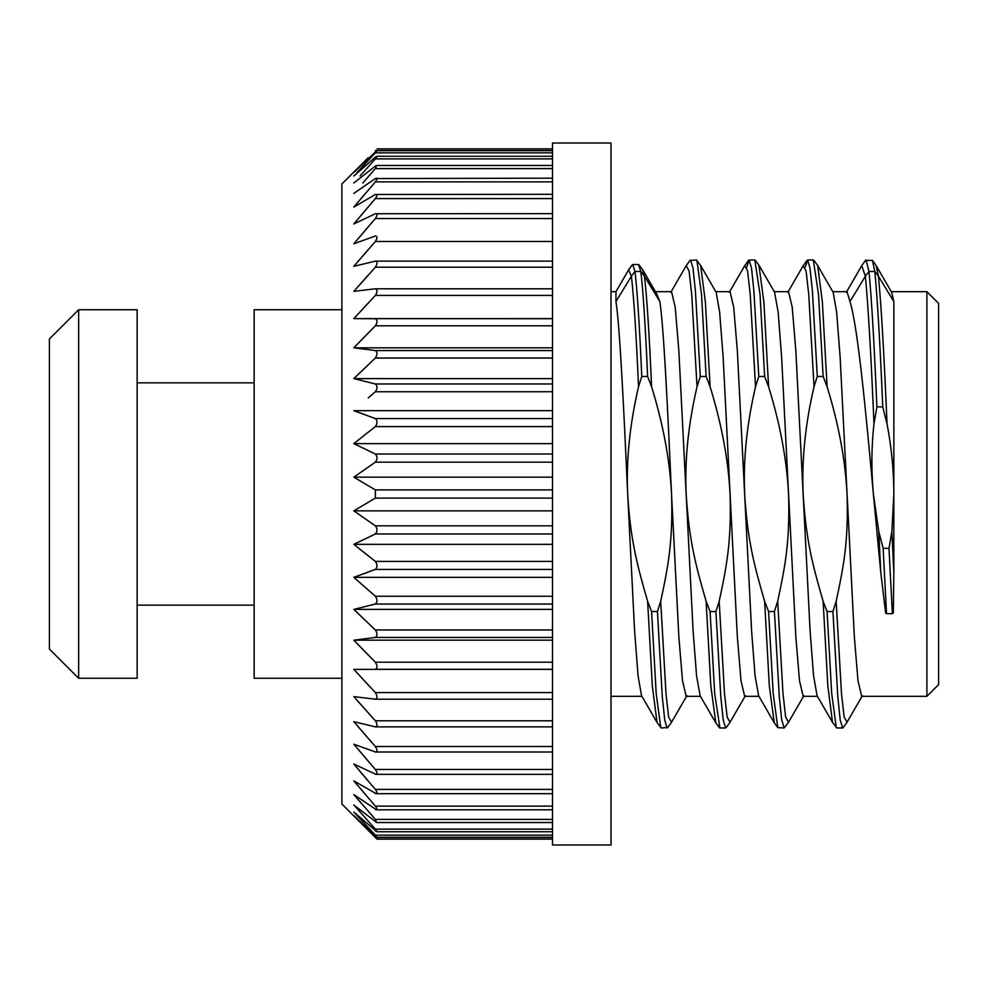 <?xml version="1.0" encoding="UTF-8"?>
<svg xmlns="http://www.w3.org/2000/svg" width="988" height="988" viewBox="0 0 988 988"><rect width="100%" height="100%" fill="white"/><g stroke="black" fill="none" stroke-linecap="round" stroke-linejoin="round"><path stroke-width="1.48" d="M611.004 291.682L615.969 291.682L615.969 301.575C619.871 326.793 623.774 408.513 627.676 494L634.617 631.27L638.087 675.99L641.558 695.688L657.057 722.45M700.43 696.318L686.178 696.318L682.498 680.757L678.842 636.729L671.544 494C667.666 408.81 663.775 327.263 659.848 301.575L656.687 293.782M655.452 291.682L671.544 291.682L675.199 307.083L678.855 350.938L693.119 631.233L696.577 675.953L700.159 695.848M758.932 696.318L744.668 696.318L741 680.757L737.332 636.717L723.142 357.236L719.635 311.998L716.164 292.312L700.665 265.55M715.794 291.682L730.046 291.682L733.701 307.083L737.357 350.938L751.621 631.307L755.091 676.002L758.648 695.824M817.434 696.318L803.17 696.318L799.502 680.757L795.834 636.704L781.632 357.248L778.136 312.01L774.555 292.139M774.283 291.682L788.548 291.682L792.203 307.083L795.859 350.938L810.111 631.233L813.581 675.94L817.101 695.75M891.287 291.682L926.905 291.682L926.905 696.318L861.672 696.318L857.992 680.757L854.336 636.704L840.146 357.298L836.638 312.06L833.168 292.325L817.681 265.574L822.387 302.081L827.104 386.728C838.627 423.988 845.283 459.753 847.049 494C848.531 542.881 843.456 567.087 836.181 601.272L832.933 611.535L827.08 611.535L823.115 601.272L827.833 685.931L832.538 722.426L836.91 727.971M875.986 265.29L891.658 292.312L893.844 301.575L893.844 572.398L893.3 612.918L892.386 613.672L886.532 613.672L885.619 612.918L880.777 572.398L873.367 494C871.231 469.794 871.428 446.428 873.972 423.914L876.899 406.895L882.753 406.895L887.039 423.914C891.534 447.403 893.807 470.77 893.844 494L891.855 531.556L888.978 548.328L883.124 548.328L878.789 531.556L873.367 494C865.574 408.489 857.769 326.769 849.976 301.575L847.049 291.682L832.785 291.682M638.446 264.537L640.829 271.465C643.102 290.484 645.374 325.484 647.634 376.465L651.598 386.728C663.244 424.568 669.889 460.322 671.544 494C673.087 540.72 668.16 566.754 660.688 601.272L657.44 611.535L651.586 611.535L647.622 601.272L652.327 685.956L657.045 722.438L661.305 727.983L667.765 727.489M642.546 269.65L644.448 276.208L640.829 271.465L634.988 271.465C637.248 290.484 639.52 325.484 641.78 376.465L647.634 376.465M632.048 265.105L632.703 264.512L634.988 271.465L631.381 276.208C633.765 296.005 636.149 332.845 638.532 386.728L641.78 376.465M615.969 291.682L628.578 269.86L631.381 276.208L615.969 301.575M647.622 601.272C637.643 566.791 630.43 540.646 627.676 494C626.108 460.396 629.726 424.642 638.532 386.728M706.111 601.272C696.207 566.877 689.019 541.362 686.178 494C684.622 460.26 688.241 424.494 697.034 386.728L700.282 376.465L706.136 376.465L710.1 386.728C721.709 424.408 728.366 460.173 730.046 494C731.577 541.436 726.588 566.84 719.178 601.272L715.93 611.535L710.088 611.535L706.111 601.272L710.829 685.931L715.794 722.784M686.203 265.747L689.081 270.984L691.736 294.572L697.034 386.728M764.613 601.272C754.783 566.989 747.595 542.066 744.668 494C743.137 460.075 746.755 424.321 755.536 386.728L758.784 376.465L764.638 376.465L768.602 386.728C780.174 424.223 786.819 459.976 788.548 494C790.054 542.14 785.028 566.951 777.68 601.272L774.431 611.535L768.59 611.535L764.613 601.272L769.331 685.993L774.259 722.734M744.779 265.599L747.583 270.947L750.238 294.523L755.536 386.728M823.115 601.272C813.359 567.1 806.183 542.807 803.17 494C801.663 459.852 805.282 424.099 814.038 386.728L817.286 376.465L823.14 376.465L827.104 386.728M803.182 265.772L806.085 270.959L808.74 294.535L814.038 386.728M861.734 265.673L865.377 276.208L849.976 301.575M659.848 301.575L644.448 276.208C646.831 296.005 649.215 332.845 651.598 386.728M660.688 601.272L665.986 693.428L668.629 717.016L671.519 722.253M689.957 260.511L696.417 260.017L700.677 265.562L705.383 302.044L710.1 386.728M719.178 601.272L724.488 693.49L727.143 717.053L730.021 722.265M758.932 265.229L763.885 302.032L768.602 386.728M777.68 601.272L782.99 693.44L785.633 717.029L788.461 722.376M836.181 601.272L841.48 693.453L844.135 717.029L847.037 722.228M876.171 265.55L878.443 276.208L874.837 271.465L868.983 271.465L865.377 276.208C868.242 306.502 871.107 355.742 873.972 423.914M893.844 301.575L878.443 276.208C881.308 306.502 884.174 355.742 887.039 423.914M657.44 611.535L662.293 696.762L664.726 720.03L667.159 727.983M696.923 260.363L701.529 294.486L706.136 376.465M715.93 611.535L720.795 696.799L723.228 720.054L725.661 727.983L726.266 727.477M754.832 260.017L760.031 294.461L764.638 376.465M774.431 611.535L779.297 696.812L781.73 720.067L784.163 727.983L788.276 722.66M813.309 260.029L818.533 294.523L823.14 376.465M832.933 611.535L837.799 696.762L840.22 720.03L842.653 727.983L843.283 727.464M865.5 260.437L872.416 260.363L874.837 271.465C877.468 299.265 880.11 344.404 882.753 406.895M651.586 611.535L656.193 693.514L660.799 727.637M690.563 260.017L692.996 267.97L695.429 291.238L700.282 376.465M710.088 611.535L714.695 693.502L719.919 727.971M746.743 267.205L749.052 260.017L751.485 267.921L753.918 291.176L758.784 376.465M768.59 611.535L773.196 693.551L777.803 727.637L784.163 727.983M805.245 267.205L807.567 260.017L809.999 267.958L812.42 291.225L817.286 376.465M827.08 611.535L831.686 693.477L836.293 727.625M866.056 260.017L868.983 271.465C871.626 299.265 874.257 344.404 876.899 406.895M878.789 531.556L880.777 572.398M883.124 548.328L886.532 613.672M888.978 548.328L892.386 613.672M891.855 531.556L893.844 572.398M926.905 291.682L938.6 303.378L938.6 684.622L926.905 696.318M611.004 494L611.004 844.999L552.502 844.999L552.502 143.001L611.004 143.001L611.004 494M552.502 839.145L376.996 839.145L341.897 804.047L341.897 183.953L368.24 157.71M552.502 152.831L375.354 152.831L357.063 172.468M552.502 158.883L375.354 158.883L360.027 175.988M552.502 168.602L375.354 168.602L362.794 182.99M552.502 181.878L375.354 181.878L353.828 207.109L365.449 193.413M552.502 198.588L375.354 198.588L353.828 223.967L368.055 207.109M552.502 218.533L375.354 218.533L353.828 243.777L368.24 226.795M552.502 241.492L375.354 241.492L353.828 266.328L368.24 249.618M552.502 267.217L375.354 267.217L353.828 291.374L368.24 275.121M552.502 325.805L375.354 325.805C377.552 322.335 377.552 319.964 375.354 318.716L353.828 318.642L368.24 303.02M552.502 358.039L375.354 358.039C377.552 354.63 377.552 352.148 375.354 350.555L353.828 347.825L368.24 333.018M552.502 391.754L375.354 391.754C377.552 388.469 377.552 385.876 375.354 383.962L353.828 378.614L368.24 364.77M375.354 391.754L368.24 397.942M552.502 426.594L375.354 426.594C377.552 423.457 377.552 420.789 375.354 418.579L357.298 411.959M360.348 438.425L368.24 432.176M356.594 576.3L375.354 569.421C377.552 567.211 377.552 564.543 375.354 561.406L373.563 560.011M367.017 554.861L360.348 549.575M552.502 604.039L375.354 604.039L353.828 609.386L375.354 604.039C377.552 602.124 377.552 599.531 375.354 596.246L373.575 594.702M367.017 588.984L357.73 580.796M552.502 637.445L375.354 637.445L353.828 640.175L375.354 637.445C377.552 635.852 377.552 633.37 375.354 629.961L373.588 628.294M371.179 626.022L368.24 623.23M367.66 622.675L357.446 612.881M552.502 669.284L375.354 669.284C377.552 668.036 377.552 665.665 375.354 662.195L373.588 660.404M371.179 657.971L368.24 654.982M367.66 654.389L357.446 643.917M552.502 699.208L375.354 699.208C377.552 698.306 377.552 696.095 375.354 692.576L373.588 690.698M371.179 688.13L368.24 684.98M367.66 684.351L357.174 673.001M552.502 726.872L375.354 726.872C377.552 726.341 377.552 724.303 375.354 720.783L371.772 716.819M371.179 716.152L368.24 712.879M367.66 712.225L357.174 700.418M373.341 744.223L371.772 742.433M371.179 741.753L368.24 738.382M367.66 737.715L357.174 725.575M370.673 764.033L368.24 761.205M367.66 760.525L357.174 748.188M367.66 780.421L357.174 768.022M365.449 794.587L357.174 784.843M362.794 805.01L357.174 798.489M360.027 812.013L357.174 808.789M375.354 836.021C377.552 837.96 377.552 837.663 375.354 835.169C377.552 837.663 377.552 837.96 375.354 836.021L353.828 815.532L371.772 833.872M371.179 833.267L368.24 830.291M367.66 829.698L357.446 819.274M341.897 309.726L254.151 309.726L254.151 678.274L341.897 678.274M137.147 494L137.147 678.274L78.645 678.274L78.645 309.726L137.147 309.726L137.147 494M78.645 678.274L49.4 649.03L49.4 338.97L78.645 309.726M552.502 831.735L376.873 831.735L353.828 812.013L375.354 835.169L552.502 835.169M375.354 830.822C377.552 832.439 377.552 831.871 375.354 829.117L353.828 805.01L376.712 822.547L375.354 819.398L353.828 794.587L376.502 809.814L552.502 809.814M375.354 809.444C377.552 810.37 377.552 809.258 375.354 806.122L353.828 780.89L376.23 793.697L552.502 793.697M375.354 793.512C377.552 794.068 377.552 792.709 375.354 789.412L353.828 764.033L375.897 774.345L552.502 774.345M375.354 774.283C377.552 774.481 377.552 772.875 375.354 769.467L353.828 744.223L375.514 752.004L552.502 752.004L375.687 751.992M375.354 751.992C377.552 751.819 377.552 749.991 375.354 746.508L353.828 721.672L375.354 726.872M375.354 699.208L353.828 696.626L375.354 720.783L552.502 720.783M552.502 669.358L353.828 669.358L375.354 692.576L552.502 692.576M552.502 640.175L353.828 640.175L375.354 662.195L552.502 662.195M552.502 609.386L353.828 609.386L375.354 629.961L552.502 629.961M552.502 569.421L375.354 569.421L353.828 577.338L375.354 596.246L552.502 596.246M552.502 533.977L375.354 533.977L353.828 544.363L375.354 561.406L552.502 561.406M375.354 533.977C377.552 531.495 377.552 528.778 375.354 525.826L353.828 510.845L375.354 498.1L375.354 489.9L353.828 477.155L375.354 462.174C377.552 459.222 377.552 456.505 375.354 454.023L353.828 443.637L375.354 426.594M552.502 410.662L353.828 410.662L375.354 418.579L552.502 418.579M375.354 358.039L353.828 378.614L375.354 383.962L552.502 383.962M375.354 325.805L353.828 347.825L375.354 350.555L552.502 350.555M552.502 295.424L375.354 295.424L353.828 318.642L552.502 318.716M375.354 295.424C377.552 291.905 377.552 289.694 375.354 288.792L353.828 291.374M375.354 267.217C377.552 263.697 377.552 261.659 375.354 261.128L353.828 266.328M375.354 241.492C377.552 238.009 377.552 236.181 375.354 236.008L375.687 236.008M353.828 243.777L375.354 236.008M375.354 218.533C377.552 215.125 377.552 213.519 375.354 213.717L552.502 213.655M353.828 223.967L375.354 213.717M375.354 198.588C377.552 195.291 377.552 193.932 375.354 194.488L552.502 194.303M353.828 207.109L375.354 194.488M375.354 181.878C377.552 178.742 377.552 177.63 375.354 178.556L552.502 178.186M353.828 193.413L375.354 178.556M375.354 168.602L376.712 165.453L375.354 166.07L353.828 182.99M375.354 158.883C377.552 156.129 377.552 155.561 375.354 157.178L376.873 156.265L552.502 156.265M353.828 175.988L375.354 157.178M375.354 152.831C377.552 150.337 377.552 150.04 375.354 151.979C377.552 150.04 377.552 150.337 375.354 152.831M353.828 172.468L375.354 151.979M552.502 150.522L375.354 150.522M552.502 261.128L375.354 261.128M552.502 288.792L375.354 288.792M552.502 318.642L353.828 318.642M552.502 347.825L353.828 347.825M552.502 378.614L353.828 378.614M552.502 443.637L353.828 443.637M552.502 454.023L375.354 454.023M552.502 462.174L375.354 462.174M552.502 477.155L353.828 477.155M552.502 489.9L375.354 489.9M552.502 498.1L375.354 498.1M552.502 510.845L353.828 510.845M552.502 525.826L375.354 525.826M552.502 544.363L353.828 544.363M552.502 577.338L353.828 577.338M552.502 746.508L375.354 746.508M552.502 769.467L375.354 769.467M552.502 789.412L375.354 789.412M552.502 806.122L375.354 806.122M552.502 819.398L375.354 819.398M552.502 829.117L375.354 829.117M552.502 837.478L375.354 837.478M611.004 696.318L641.928 696.318M639.075 264.895L642.706 269.872M670.815 292.325L686.302 265.562M729.305 292.312L744.804 265.562M715.547 722.426L700.06 695.675M787.807 292.325L803.293 265.574M774.061 722.45L758.562 695.688M846.321 292.312L861.808 265.55M832.551 722.438L817.051 695.675M686.907 695.688L671.408 722.438M745.409 695.675L729.922 722.426M759.167 265.562L774.654 292.312M803.911 695.688L788.412 722.45M862.4 695.675L846.914 722.426M671.284 722.648L667.666 727.637M729.786 722.623L726.18 727.613M755.412 260.375L759.031 265.364M813.927 260.375L817.545 265.364M846.79 722.636L843.172 727.625M872.416 260.363L876.035 265.352M725.661 727.971L719.807 727.971M749.052 260.017L754.906 260.017M807.567 260.029L813.408 260.029M842.653 727.971L836.811 727.971M686.438 265.352L690.056 260.363M719.301 727.613L715.683 722.623M744.927 265.352L748.546 260.363M777.815 727.65L774.197 722.648M803.429 265.377L807.048 260.387M861.944 265.352L865.562 260.35M628.578 269.885L632.184 264.908M632.703 264.537L638.557 264.537M642.842 270.07L656.934 294.214M137.147 605.15L254.151 605.15M137.147 382.85L254.151 382.85M552.502 148.855L376.996 148.855M552.502 150.707L376.971 150.707M552.502 165.453L376.712 165.453M552.502 822.547L376.712 822.547M552.502 837.293L376.971 837.293"/></g></svg>

